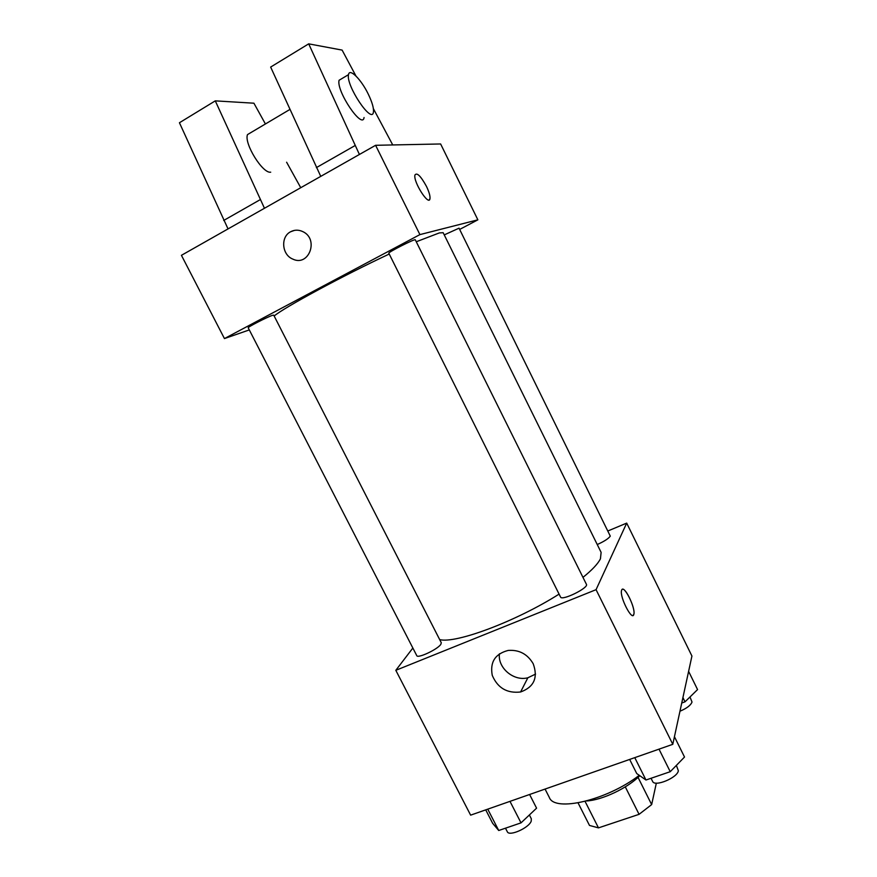 <?xml version="1.0" encoding="UTF-8"?>
<svg xmlns="http://www.w3.org/2000/svg" width="877" height="877" viewBox="0 0 877 877"><rect width="100%" height="100%" fill="white"/><g stroke="black" fill="none" stroke-linecap="round" stroke-linejoin="round"><path stroke-width="1.32" d="M625.29 786.866L639.07 814.327L598.476 827.877L589.497 825.443L578.064 802.893M656.336 783.128L651.655 804.593L639.07 814.327M638.039 777.373L651.655 804.593M639.793 775.696C627.735 788.028 602.302 800.109 586.647 800.964M585.069 801.37L598.476 827.877M545.055 789.07L549.309 797.412C554.439 812.431 606.796 800.35 639.267 775.323M608.156 530.859L626.693 523.109L691.931 656.029L672.791 744.321L470.631 815.15L395.812 670.313L412.859 648.037M582.975 577.384C592.216 569.897 598.048 563.681 600.449 558.748L601.118 552.378L443.159 232.69L439.344 232.92L416.268 241.756M439.673 639.596C455.514 643.959 516.257 621.322 559.077 594.113M626.693 523.109L596.064 589.673L395.812 670.313M440.813 644.365L441.284 642.731L273.712 315.128L272.484 315.347C267.386 316.937 247.106 327.34 248.213 327.79L416.761 655.623C417.54 658.802 437.645 649.397 440.813 644.365M597.248 544.54C604.22 541.405 608.561 538.599 610.282 536.121L459.044 228.173L444.244 234.893M586.417 584.312C589.004 587.82 561.751 601.205 560.535 597.029L388.818 253.212C387.568 252.499 415.457 238.369 415.292 239.805L586.417 584.312M596.064 589.673L672.791 744.321M533.205 663.746C538.237 677.669 534.027 687.086 520.587 691.986C507.07 693.532 497.632 687.985 492.26 675.367C489.815 662.157 495.11 653.847 508.145 650.438C519.14 649.605 527.494 654.045 533.205 663.746M621.672 590.089C623.69 583.852 635.847 608.035 633.852 614.273C632.416 621.957 619.48 596.985 621.541 590.484L621.672 590.089M622.33 589.333C625.685 587.283 635.639 608.868 633.841 614.273L633.051 615.424M535.562 674.095L527.855 677.778C513.747 681.593 497.489 667.825 499.441 653.771M274.161 316.005C283.841 307.674 342.183 276.091 389.224 254.034M459.658 229.434L477.866 219.831L419.908 234.608L224.446 338.577L249.309 329.916M419.908 234.608L375.597 145.297L440.627 143.971L477.866 219.831M375.597 145.297L181.429 255.317L224.446 338.577M294.464 230.377L290.616 231.758C294.529 229.719 298.575 229.653 302.74 231.583C319.349 239.026 308.879 267.156 292.688 259.044C281.824 254.758 280.399 236.823 290.605 231.758C280.399 236.823 281.824 254.758 292.699 259.044C308.879 267.156 319.349 239.026 302.74 231.583M429.281 199.857L429.971 198.662C430.267 195.999 429.094 191.888 426.441 186.352C429.105 191.888 430.278 195.988 429.982 198.662C429.072 206.665 413.22 181.988 414.909 175.082C416.849 172.155 420.697 175.904 426.441 186.352C420.697 175.915 416.849 172.155 414.898 175.082M251.359 132.306L247.5 134.598C243.795 143.335 262.771 173.887 270.708 172.177M300.745 187.711L286.615 162.223M265.413 123.964L253.913 103.201L215.282 100.866L264.459 208.266M320.752 176.376L270.653 67.069L308.693 43.85L342.118 50.099L355.941 75.992M364.065 117.518C362.486 129.993 336.132 91.087 339.059 80.278L342.194 78.415M373.394 108.682L392.743 144.946M359.417 154.473L308.693 43.85M368.263 94.113C372.199 102.291 373.92 108.288 373.427 112.113C372.001 124.534 345.746 85.409 348.509 74.666C349.484 67.661 361.192 79.412 368.263 94.113M228.031 228.919L179.434 122.747L215.282 100.866M223.701 220.456L260.118 199.704M316.367 167.628L354.999 145.604M674.435 736.702L684.52 757.037L670.236 771.694L645.965 780.015L636.735 773.547L629.664 759.427M659.011 749.144L670.236 771.694M634.773 757.64L645.965 780.015M651.052 778.272L652.62 781.407C654.615 787.239 677.614 777.724 678.349 770.73L676.364 765.402M529.598 794.485L536.581 808.166L521.015 822.867L498.728 830.497L492.666 823.339L485.726 809.855M509.986 801.359L521.015 822.867M487.744 809.153L498.728 830.497M505.481 828.184L507.312 831.736C509.066 836.779 529.061 827.91 531.232 821.102L531.309 818.745L529.379 814.963M688.609 671.354L697.566 689.585L685.014 701.83L681.747 703.003M682.92 697.588L685.014 701.83M679.96 711.225C686.79 708.331 690.802 705.272 692.019 702.028L689.991 696.974M527.855 677.778L520.587 691.986M247.5 134.598L289.914 109.439M348.509 74.666L339.059 80.278"/></g></svg>
